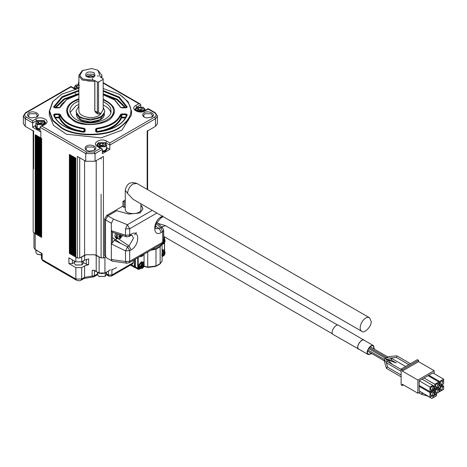 <?xml version="1.0" encoding="UTF-8"?>
<svg xmlns="http://www.w3.org/2000/svg" width="467" height="467" viewBox="0 0 467 467"><rect width="100%" height="100%" fill="white"/><g stroke="black" fill="none" stroke-linecap="round" stroke-linejoin="round"><path stroke-width="0.7" d="M94.632 254.748L96.214 255.192L100.493 257.661L94.632 254.748L86.167 254.748L79.699 258.012L77.376 258.012L77.376 156.427L85.747 161.261L95.052 161.261L95.052 153.608L85.747 153.608L40.045 127.222L40.045 131.519L32.602 127.222L32.602 120.778L26.205 117.083L25.276 118.694L25.276 126.347L33.647 131.186L33.647 168.914L33.169 168.243L33.169 232.093L35.159 233.64L35.159 249.483L42.141 253.785L42.141 259.559L42.649 260.685L41.417 258.549L42.141 259.559L75.864 279.027L75.864 267.614L81.678 267.614L84.585 265.933L88.631 264.655L88.631 258.881L84.585 260.16L84.585 255.461M74.702 262.244L72.373 263.586L68.888 263.586L68.888 257.813L75.864 261.841L81.678 261.841L84.585 260.16M82.84 262.244L86.354 264.269L88.631 264.655M68.888 263.586L75.864 267.614M103.189 83.108L138.892 103.721L140.211 104.036L140.754 104.795L140.754 106.575M75.864 261.841L75.864 257.142L77.376 258.012M41.645 138.483L41.645 237.382L35.223 233.675L35.223 134.776L41.645 138.483M69.385 154.501L75.8 158.202L75.8 257.101L69.385 253.394L69.385 154.501M92.7 276.692L92.168 276.067L92.168 270.294L93.645 270.3L99.121 272.985L104.935 272.985L104.935 257.142L103.423 258.012L103.423 156.427L95.052 161.261M41.423 253.167L42.141 253.785M93.645 270.3L96.214 271.304L96.214 255.461M92.168 270.294L93.774 270.393M84.585 265.933L84.585 277.351L94.445 275.688L94.445 270.177M110.381 269.903L104.701 273.119L99.121 272.985L99.121 257.142M108.426 271.082L108.426 274.999L111.911 274.999L111.403 276.125L132.686 263.843L133.194 262.711L111.911 274.999L111.911 269.226M135.576 267.69L134.87 267.603L134.356 266.47L134.356 259.728M133.194 260.399L133.194 262.711M97.445 274.783L93.931 276.814L94.445 275.688L97.959 273.656M106.097 273.656L108.426 274.999L108.934 276.125L106.61 274.783M41.563 138.302L41.645 237.382L35.223 233.675M36.029 135.243L36.029 234.142L35.539 134.829M36.829 135.704L36.747 234.422L36.747 135.523M37.629 136.166L37.629 235.064L37.547 171.033L37.144 170.799L37.144 234.65M38.434 136.633L38.352 235.35L38.352 136.452M39.234 137.094L39.234 235.993L39.152 171.961L38.749 171.728L38.749 235.578M40.039 137.555L40.039 236.454L39.958 172.422L39.555 172.189L39.555 236.039M40.839 131.058L40.839 236.921L40.757 137.841M75.718 158.021L75.8 257.101L69.385 253.394M70.184 154.962L70.184 253.861L70.097 154.781M70.984 155.423L70.902 254.141L70.902 155.242M72.508 156.171L72.508 191.213L71.79 190.939L71.79 254.789L71.702 155.704M72.589 156.352L72.508 191.213M73.395 191.861L73.307 156.632M74.113 157.093L74.195 256.179L74.195 157.28M75 192.789L74.913 157.56M86.167 254.748L84.585 255.192L80.306 257.661M78.421 84.422L78.421 82.641L78.888 81.929M71.79 190.939L71.79 155.89L71.79 190.939M96.214 255.192L96.214 160.59M84.585 160.59L84.585 255.192M74.51 157.326L74.51 256.225M100.493 257.661L103.423 258.012M155.248 112.722L148.197 108.648L144.396 110.842L145.056 110.907L148.197 109.097L154.595 112.786L155.248 112.722L157.449 116.009L155.523 118.694L155.523 126.347L157.449 123.662L157.449 116.009M155.523 126.347L147.152 131.186L147.152 189.368M36.671 121.239L36.671 120.574L32.602 122.926L25.276 118.694L23.35 116.009L23.35 123.662L25.276 126.347M74.883 89.133L70.978 86.938L26.205 112.786C24.202 114.217 24.202 115.653 26.205 117.083M85.747 161.261L85.747 153.608L86.681 151.997L41.907 126.148L40.588 126.464L40.045 127.222M32.602 127.222L35.731 125.413M102.378 149.376L101.835 148.617L100.516 148.302L94.118 151.997L95.052 153.608L102.378 149.376L102.378 153.678L109.821 149.376L109.821 145.079L155.523 118.694L154.595 117.083L109.821 142.931L109.821 145.079L105.752 142.733L105.752 143.398M106.692 147.572L109.821 149.376M144.18 112.751C148.57 109.99 157.151 114.287 151.74 117.118L146.58 117.918L144.186 117.118C142.143 115.489 142.143 114.036 144.18 112.751M86.623 145.984C91.012 143.223 99.594 147.519 94.176 150.351L89.016 151.15L86.623 150.351C84.585 148.722 84.585 147.268 86.623 145.984M29.059 112.751C33.449 109.99 42.03 114.287 36.619 117.118L31.452 117.918L29.065 117.118C27.022 115.489 27.022 114.036 29.059 112.751M119.47 94.392L128.133 101.748L131.513 111.175L131.513 114.935L121.834 130.235L101.041 137.864L66.431 134.222L53.489 125.389L49.286 114.946L49.286 111.175L52.666 101.748L61.446 94.322M151.425 117.287L152.481 115.606L151.156 113.761L144.764 113.761L143.439 115.606L144.496 117.287M76.279 94.112L75.047 93.587M36.303 117.287L37.36 115.606L36.035 113.761L29.643 113.761L28.318 115.606L29.374 117.287M93.861 150.52L94.924 148.839L93.598 146.994L87.201 146.994L85.875 148.839L86.938 150.52M131.513 111.175L128.133 120.603L119.47 127.958C106.388 137.018 74.411 137.018 61.329 127.958L52.666 120.603L49.286 111.175M103.189 88.549L119.243 94.258C134.8 105.355 134.8 116.458 119.237 127.555C106.26 136.539 74.539 136.539 61.562 127.555L52.969 120.258L49.613 110.907L52.969 101.555L61.556 94.258L78.888 88.316M103.189 99.202C114.094 104.696 117.124 110.481 112.284 116.563C107.795 125.232 81.532 127.293 73.447 120.696L68.515 116.557C64.201 108.939 67.657 103.009 78.888 98.765M68.976 117.118L67.376 112.249L67.376 110.907C67.791 106.826 70.038 103.697 74.119 101.508L78.888 99.395M103.189 99.856C110.23 102.997 113.644 106.686 113.423 110.912L113.423 112.249L111.823 117.118M95.665 131.449L96.155 131.852L96.155 129.429L95.665 129.026L96.71 128.285C109.301 126.399 117.235 121.823 120.498 114.549L121.788 113.948L125.979 113.948L127.269 114.841C123.399 124.175 113.376 129.96 97.218 132.196L95.665 131.449L95.665 129.026M54.014 115.197L53.53 114.841L54.014 115.197L54.82 114.631L59.011 114.631L59.817 115.01C63.133 122.401 71.194 127.053 83.99 128.968L84.644 129.429L84.644 131.852L85.134 131.449L83.581 132.196C67.423 129.96 57.4 124.175 53.53 114.841L54.82 113.948L59.011 113.948L60.301 114.549C63.565 121.823 71.498 126.399 84.089 128.285L85.134 129.026L85.134 131.449M113.423 110.912C114.952 119.289 95.636 126.633 84.439 123.749C74.632 122.272 68.941 117.988 67.376 110.907M103.189 101.613C108.525 104.357 111.117 107.457 110.959 110.912C112.325 118.39 95.075 124.952 85.082 122.372C76.319 121.052 71.241 117.229 69.84 110.907C70.213 107.264 72.222 104.468 75.864 102.512L78.888 101.076M70.05 112.588L75.864 105.869L78.888 104.433M103.189 104.976C107.725 107.293 110.247 109.833 110.749 112.588M104.375 114.094L104.38 114.269C103.937 124.578 76.495 125.115 76.419 114.263L76.425 114.094M104.375 113.726L100.282 119.634L90.4 121.998L80.517 119.634L76.425 113.726M103.189 107.206L104.707 110.912L104.707 111.952L100.516 117.789L90.4 120.212L80.283 117.789L76.092 111.952L76.092 110.907L78.888 106.003M104.707 110.912C104.258 121.467 76.168 122.015 76.092 110.907M100.983 113.522C96.955 120.124 79.069 118.063 78.888 110.912L78.888 75.321L82.256 70.622L91.789 68.532L97.965 70.289L100.282 77.002L103.189 78.678L103.189 109.564L100.866 113.592L98.537 112.249L98.537 82.034L103.189 79.349M97.959 70.289L101.911 75.321L101.246 77.557M97.089 113.475L94.783 111.012L94.783 81.468L82.262 80.02L78.987 76.185L78.888 75.321M100.866 113.592L98.228 114.135L96.015 112.856L94.859 110.796L94.859 81.001L94.468 80.359L82.84 79.016L79.799 75.45L82.84 70.284M98.228 114.135L97.375 112.249L94.783 111.012M94.859 81.001L94.783 81.468M94.468 80.359L97.375 82.034L98.537 82.034M94.007 72.572L95.052 75.852C92.18 78.182 89.074 78.182 85.747 75.852C85.338 72.262 88.088 71.171 94.007 72.572M92.723 78.678L92.723 79.349L92.262 79.081L92.723 78.678L92.723 79.349M97.375 75.993L98.537 75.993L97.375 75.993M86.278 76.384L87.434 74.218L93.365 74.218L94.521 76.384M86.821 76.746C88.999 75.193 91.386 75.193 93.978 76.746M87.002 76.845L91.503 76.121L93.674 77.37M87.492 80.908L92.063 81.194M135.996 267.795L135.068 267.258L134.589 266.202L134.589 259.594M105.647 256.938L104.585 255.326L104.585 219.07L106.68 215.445L122.961 206.046M142.943 209.064L141.98 206.747L140.888 205.427M140.888 203.799L140.888 209.198C141.425 215.018 124.736 215.018 125.267 209.198L125.267 190.267L127.555 193.455L133.077 199.286L361.756 331.313C356.881 328.213 364.295 314.787 369.566 317.782L371.183 321.36C371.866 326.223 364.067 334.121 361.75 331.313M125.267 206.729L124.123 207.389L122.961 206.718L122.961 201.347L125.267 200.016M40.045 129.19L36.905 128.361L35.463 126.347L35.463 127.018L36.905 129.038L40.045 129.861M35.463 126.347L35.871 125.209M74.247 260.907L74.247 263.114L75.572 264.958L81.97 264.958L83.295 263.114L83.295 260.907M102.378 152.02L105.519 151.191L106.961 149.177L106.961 148.506L105.519 150.52L102.378 151.349M106.552 147.368L106.961 148.506M163.701 232.344L163.701 230.266L162.738 231.609L162.738 242.233L129.698 261.304L125.489 261.52L126.913 263.219L112.5 261.187L106.196 257.638L105.519 256.132L105.519 219.875L107.842 215.847L116.703 210.728L128.828 214.073L140.053 212.958L142.943 208.93L141.98 206.478L140.888 205.159M125.267 201.359L124.123 202.018L124.123 207.389M124.123 202.018L122.961 201.347M140.071 268.811L138.209 269.336L135.879 267.994L135.407 266.943L135.407 259.127M36.905 250.09L36.905 250.761L38.008 251.24M36.076 250.125L36.905 250.761M40.045 128.95L37.197 128.197L35.871 126.347L35.871 122.722L37.383 120.778M97.708 272.279L98.537 272.915L98.537 272.243M98.537 272.915L100.02 273.504M101.421 273.732L105.519 272.915L106.348 272.279M75.759 265.063L81.97 264.958L81.97 261.333M104.877 142.832L104.877 142.832C106.651 146.048 104.754 147.146 99.179 146.124L99.179 142.832L104.877 142.832L106.552 144.881L106.552 148.506L105.227 150.351L102.378 151.11M112.103 261.047L111.333 259.518L111.333 223.232L113.452 219.087L107.842 215.847M163.701 232.397L163.701 240.89L163.106 239.799M143.252 107.247L143.252 107.247C145.027 110.463 143.13 111.56 137.555 110.539L137.555 107.247L143.252 107.247L144.928 109.296L143.602 111.14L137.205 111.14L135.879 109.296L137.391 107.352M75.572 88.987L74.247 87.142L75.759 85.192M43.244 120.679L43.244 120.679C45.019 123.895 43.122 124.993 37.547 123.965L37.547 120.679L43.594 120.877L44.92 122.722L43.594 124.572L37.197 124.572L35.871 122.722M106.552 144.881L105.227 146.726L98.829 146.726L97.504 144.881L99.016 142.931M113.452 219.087L127.374 224.715L129.698 228.742L125.489 228.953L127.374 224.715L152.248 210.354M359.654 349.625L333.333 334.617C329.422 332.971 335.755 323.059 338.68 325.359L364.838 340.647M162.061 243.733L163.701 240.89L162.061 243.733L129.02 262.81L129.698 261.304L129.698 250.68L125.489 250.896L127.579 246.78L114.339 240.295L111.45 244.013L111.45 230.745L125.489 235.216L129.698 235L129.698 228.742L156.9 213.04M156.293 223.611L160.619 227.703L162.674 227.878L156.883 222.385M150.788 250.242L155.996 249.144L155.996 266.015L147.73 267.019L148.261 267.334L144.07 266.114L143.772 266.675M76.693 88.73L75.923 88.38L75.923 85.093L78.888 84.41M35.871 250.008L35.871 252.373L37.197 254.217L41.417 254.918M97.504 272.162L97.504 274.526L98.829 276.376L105.227 276.376L106.552 274.526L106.552 272.162M112.506 242.379L112.506 232.274L111.45 230.745M112.506 232.274L126.376 236.792L125.489 235.216L125.489 228.953M358.919 349.386C355.002 347.746 361.335 337.828 364.26 340.128M162.09 249.804L163.94 249.874M144.07 264.24L144.07 254.124M139.078 268.77L138.197 267.731L138.197 265.886L141.273 261.841L143.007 261.958M155.996 266.015L160.163 263.61L162.09 261.111L162.072 243.727L160.163 246.739L159.936 246.337L161.757 243.908M142.698 108.537L142.085 109.862L139.791 110.218L138.109 109.249L138.728 107.924L141.016 107.568L142.698 108.537M78.888 87.948L78.158 88.059L76.477 87.09L77.09 85.77L79.384 85.414M37.383 254.322L41.417 255.023M42.69 121.969L42.071 123.288L39.783 123.644L38.101 122.675L38.714 121.35L41.008 121L42.69 121.969M99.016 276.476L105.227 276.376L105.227 272.751M104.322 144.122L103.709 145.447L101.415 145.803L99.734 144.834L100.352 143.509L102.641 143.153L104.322 144.122M117.147 238.678L114.339 240.295M118.18 234.183L117.264 236.973L118.122 238.672L116.838 238.544L115.67 237.872L114.818 235.993L115.547 233.348M371.872 353.636L368.305 354.616L359 349.24C355.206 347.652 361.347 338.044 364.178 340.268L373.483 345.638L374.423 349.223M162.709 256.214L162.09 256.634M162.09 250.189L164.127 249.962L164.944 251.766M163.701 237.721L164.127 237.878L164.933 239.915M162.709 244.13L162.09 244.55M141.419 256.482L139.347 256.85M141.775 268.303L139.242 268.881C137.999 265.063 139.312 262.787 143.194 262.045L144.005 264.089M139.271 109.914L139.872 109.763L138.728 109.938L138.728 107.924M141.016 109.582L141.857 110.066L139.872 109.763L141.016 109.582L141.016 107.568M77.639 87.761L78.24 87.603L77.09 87.784L77.09 85.77M78.888 87.568L79.384 87.428M39.263 123.346L39.864 123.189L38.714 123.364L38.714 121.35M41.008 123.014L41.849 123.498L39.864 123.189L41.008 123.014L41.008 121M100.895 145.5L101.497 145.342L100.352 145.523L100.352 143.509M102.641 145.167L103.481 145.651L101.497 145.342L102.641 145.167L102.641 143.153M116.838 238.544L115.985 236.664L116.855 233.763M368.305 354.616C364.511 353.023 370.646 343.414 373.483 345.638M162.09 251.065L163.59 250.884L164.296 251.293L162.855 251.439L162.09 252.052M164.057 253.108L163.292 254.667M162.604 255.408L162.148 255.729M164.057 241.019L163.292 242.583M140.176 268.087L139.779 267.959C138.833 265.238 139.791 263.575 142.657 262.974L143.363 263.382L141.921 263.522L139.89 267.048L140.485 268.362L139.779 267.959M143.124 265.192L142.359 266.75M122.506 235.561L120.375 238.462L118.122 238.672L117.159 238.246L116.271 236.495L117.089 233.839M371.633 353.501L368.51 354.26C365.019 352.795 370.67 343.946 373.279 345.994L374.184 349.082M162.09 253.762L163.812 252.028L164.997 252.711L164.997 253.651L163.812 255.712L162.995 256.179L161.833 255.49L162.498 255.256L161.903 254.912M162.995 252.495L163.403 252.203M163.403 240.114L163.812 239.939L164.997 240.628L164.997 241.567L163.403 243.92L162.995 244.095L161.833 243.4M143.894 254.223L142.067 256.179L140.9 255.49M142.47 264.287L144.07 264.795L144.07 265.735L142.879 267.795L142.067 268.268L140.876 267.579L140.876 266.639L142.067 264.579M140.847 266.815L142.207 265.297L142.073 264.602M122.407 235.531L120.614 238.123L118.758 237.049L119.68 234.662M163.041 252.7L162.621 254.509L162.09 254.562M163.812 255.712L163.357 254.813L163.993 253.704L164.997 253.651M164.191 253.184L163.298 252.67L163.812 252.028M163.357 252.396L163.952 252.74L163.818 252.052M164.588 253.108L163.952 252.74L164.588 253.108L164.985 252.723M163.993 253.704L164.588 254.048L164.985 253.663M164.588 254.048L163.818 255.694M163.135 255.63L162.498 255.256L163.135 255.63L163.001 256.161M163.001 252.519L163.135 253.213L162.498 254.317L161.833 254.55M163.812 243.628L163.357 242.729L163.952 243.073L163.818 243.611M163.596 241.708L164.997 241.567M163.357 240.312L163.952 240.657L163.818 239.962M164.588 241.025L163.952 240.657L164.588 241.025L164.985 240.639M163.993 241.62L164.588 241.964L164.985 241.579M164.588 241.964L163.952 243.073M162.498 243.173L163.135 243.54L163.001 244.078M142.423 254.813L143.019 255.157L142.884 255.694M142.207 255.63L142.073 256.161M142.108 264.783L141.688 266.593L141.075 266.575M142.879 267.795L142.423 266.896L143.065 265.793L144.07 265.735M143.258 265.268L142.365 264.754L142.879 264.112M140.876 267.579L141.174 266.815L142.067 267.328M142.423 264.48L143.019 264.824L142.884 264.135M143.661 265.198L143.019 264.824L143.661 265.198L144.058 264.812M143.065 265.793L143.661 266.137L144.058 265.752M143.661 266.137L142.884 267.778M142.207 267.714L141.565 267.346L142.207 267.714L142.073 268.251M140.97 267.001L141.565 267.346L140.9 267.573M122.214 235.158L121.041 237.569L120.346 237.972L120.457 237.294L119.931 236.997L119.178 237.3L119.178 236.495L119.931 236.185L120.457 235.28L120.346 234.481M120.457 237.294L119.529 236.763M391.358 365.655L401.13 371.294L386.553 362.877L384.119 359.094L385.31 358.189L387.651 361.721L401.13 369.432M384.767 360.81L384.113 360.477L384.51 359.818M401.13 376.851L386.437 368.37L384.113 360.477M386.769 357.985L387.581 357.092M410.435 363.688L396.874 355.86L387.406 356.718M385.438 358.3L386.349 357.453M121.041 237.569L120.229 237.096L120.749 235.456L121.391 235.082L122.202 235.555M386.367 362.707L386.933 361.511L387.47 361.546M386.291 368.183L387.09 367.161L387.587 367.173L401.13 374.989M387.511 359.829L396.29 362.941M396.232 357.074C397.137 356.093 397.143 356.111 396.238 357.127L396.232 357.074M396.518 357.471L396.238 357.127M385.771 358.96L391.585 360.209L391.253 359.759L391.737 358.726L392.169 358.697L405.619 366.467M403.453 384.907L402.291 385.579L401.13 384.907L401.13 369.058L417.41 359.66L418.572 360.331L418.572 361.674L434.152 370.67L434.152 373.682M420.481 391.725L417.872 393.232L402.291 384.236L402.291 385.579M417.872 393.232L417.872 380.074L402.291 371.072L402.291 369.73L401.13 369.058M402.291 369.73L418.572 360.331M98.537 112.249L97.375 112.249L97.375 82.034M434.152 370.67L417.872 380.074M433.037 389.712L434.024 390.278L434.024 394.913L430.008 397.23L419.197 390.984L419.197 380.792L432.833 372.917L443.65 379.163L443.65 383.792L439.64 386.11L439.64 381.481L443.65 379.163M418.806 392.694L421.946 394.51L421.946 392.572M418.572 361.674L402.291 371.072M438.034 387.038L438.834 387.499L438.834 392.134L434.824 394.452L434.024 393.985M430.008 397.23L430.008 392.595L419.197 386.355M419.197 385.427L430.008 391.673L430.008 387.038L419.197 380.792M430.008 387.038L432.856 385.392L422.045 379.151M424.007 378.013L434.824 384.259L438.834 381.942L428.023 375.696M428.823 375.234L439.64 381.481M441.683 384.931L443.65 386.063L443.65 389.355L439.64 391.673L438.834 391.206M423.89 393.699L421.946 393.161L422.454 392.87M435.904 393.827L436.482 394.44L436.482 395.782L431.829 398.468L427.702 396.086L421.946 394.51M438.834 387.499L434.824 389.817L434.824 394.452M436.832 392.724L435.758 392.829C435.057 390.809 435.769 389.571 437.9 389.122L438.139 389.35L436.832 392.724M434.824 389.817L433.44 389.017M434.024 390.278L430.008 392.595M432.016 395.502L430.948 395.607C430.241 393.588 430.953 392.35 433.084 391.901L433.323 392.128L432.016 395.502M432.856 385.392L434.024 386.063L434.024 388.013L432.856 390.027L430.008 391.673M432.016 389.939L430.948 390.05C430.241 388.03 430.953 386.793 433.084 386.343L433.323 386.565L432.016 389.939M433.843 388.322L434.824 388.888L434.824 384.259M434.824 388.888L438.834 386.577L438.834 381.942M436.832 387.161L435.758 387.266C435.057 385.246 435.769 384.014 437.9 383.565L438.139 383.786L436.832 387.161M438.834 385.649L439.64 386.11M441.642 384.382L440.574 384.487C439.873 382.467 440.585 381.235 442.71 380.786L442.955 381.008L441.642 384.382M442.488 385.392L440.801 386.367L439.64 388.381L439.64 391.673M441.642 389.939L440.574 390.05C439.873 388.03 440.585 386.793 442.71 386.343L442.955 386.565L441.642 389.939M439.64 388.381L438.834 387.919M432.991 397.796L432.991 396.454L432.419 395.841M440.801 386.367L439.996 385.905M436.482 394.44L432.991 396.454M41.423 253.132L35.229 249.635L33.957 247.808L35.159 249.483M81.678 257.142L81.678 261.841M72.373 263.586L72.373 259.827M86.354 264.269L86.354 259.383M81.165 280.159L81.678 279.027L84.585 277.351L84.072 278.478L81.165 280.159C80.073 280.93 78.474 280.93 76.372 280.159L75.864 279.027L81.678 279.027L81.678 267.614M131.245 264.672L134.356 266.47M111.911 269.873L116.662 267.556M120.947 243.535L112.506 237.645M79.699 157.77L79.699 258.012M35.539 233.728L35.539 169.877M40.355 137.607L40.355 236.506M37.95 136.218L37.95 235.117M37.95 171.266L37.629 171.214M36.344 135.29L36.344 234.189M70.499 155.009L70.499 253.908M70.499 190.057L70.184 190.011M71.299 155.47L71.299 254.369M72.105 155.937L72.105 254.836M73.71 156.865L73.71 255.758M75.315 157.788L75.315 256.687M69.694 253.447L69.694 154.548M72.905 156.398L72.905 255.297M41.563 173.35L41.16 173.117L41.16 236.967M101.1 258.012L101.1 194.161M101.1 159.113L101.1 157.77M147.63 130.515L147.63 168.243L147.152 168.914M140.754 104.795L136.685 107.147L136.685 107.813M74.119 88.753L74.778 88.683L70.978 86.494L25.551 112.722L26.205 112.786M78.888 82.91L78.421 82.641M35.941 170.105L35.941 135.062M39.958 137.374L39.958 172.422M39.555 137.146L39.555 172.189M39.152 136.913L39.152 171.961M38.749 136.679L38.749 171.728M37.547 135.985L37.547 171.033M37.144 135.751L37.144 170.799M41.16 138.069L41.16 173.117M100.516 148.302L97.375 146.492C91.123 143.176 100.936 137.508 106.68 141.122L109.821 142.931M154.595 117.083C156.597 115.653 156.597 114.217 154.595 112.786M145.056 110.907C139.312 114.52 129.499 108.852 135.751 105.536L138.892 103.721M32.602 120.778L35.743 118.962C41.487 115.355 51.3 121.017 45.048 124.333L41.907 126.148M86.681 151.997L94.118 151.997M135.751 105.536L136.685 107.147L135.144 109.296C133.2 108.274 137.958 113.732 144.396 110.842M45.048 124.333L44.388 124.269L40.588 126.464M44.388 124.269L45.655 122.722L44.114 120.574L36.671 120.574L35.743 118.962M106.68 141.122L105.752 142.733L98.309 142.733L96.768 144.881L98.035 146.428L97.375 146.492M78.888 94.445L66.705 99.588L60.301 107.264L59.011 107.871L54.82 107.871L53.53 106.972L62.105 96.698L78.888 90.306M103.189 90.557L119.155 97.013L127.269 106.972L125.979 107.871L121.788 107.871L120.498 107.264L114.543 99.909L103.189 94.76M121.788 113.948L121.788 114.631L125.979 114.631L125.979 113.948M96.155 129.429L96.809 128.968C109.605 127.053 117.666 122.401 120.982 115.01L121.788 114.631L121.788 117.182L125.979 117.182L125.979 114.631L126.785 115.197L127.269 114.841L126.785 115.197M96.155 131.98L96.809 131.519L96.71 128.285M121.467 118.023L121.788 117.182L120.982 117.561L121.467 118.023C118.093 125.53 109.908 130.252 96.908 132.202L96.809 131.519C109.605 129.604 117.666 124.952 120.982 117.561L120.982 115.01L120.498 114.549M120.982 107.608L120.498 107.264M103.189 91.263L118.834 97.638L126.785 107.428L127.269 106.972M126.785 107.521L120.965 107.498L114.742 99.85L103.189 94.655M53.53 106.972L54.014 107.428L62.426 97.329L78.888 91.007M59.817 107.608L60.301 107.264M78.888 94.34L68.275 98.403L61.504 104.345L59.834 107.498L54.014 107.521M54.82 117.871L59.011 117.871L59.011 117.182L54.82 117.182L54.82 113.948M59.011 117.871L59.817 117.561L59.011 117.182L59.011 113.948M59.332 118.023C62.706 125.53 70.891 130.252 83.891 132.202L83.99 131.519C71.194 129.604 63.133 124.952 59.817 117.561L59.817 115.01L60.301 114.549M84.644 131.98L83.99 131.519L84.089 128.285M84.644 129.429L85.134 129.026M103.189 93.814L117.439 99.278L125.874 107.778M54.925 107.778L63.856 98.981L78.888 93.558M121.788 117.871L125.979 117.871M103.189 94.521L116.82 99.716L125.138 107.778M55.661 107.778L64.475 99.424L78.888 94.258M104.585 255.326L105.752 255.998M105.752 219.741L104.585 219.07M107.842 216.116L106.68 215.445M135.518 266.739L134.589 266.202M161.681 226.933L165.516 225.666L337.752 325.108M111.333 223.232L105.519 219.875M369.566 317.782L136.983 183.502L133.077 183.887C129.744 186.216 127.905 189.409 127.555 193.455M151.559 249.798L155.762 248.742L159.936 246.337M163.701 236.652L164.477 237.802M139.831 269.062L138.209 269.336L137.73 268.286L135.407 266.943M139.359 269.226L137.73 268.286L137.73 257.784M37.197 128.197L37.197 124.572M111.45 244.013L125.489 250.896L125.489 261.52L111.333 259.518M159.661 263.983L160.163 263.61L159.661 263.983L160.163 263.61L160.163 246.739L155.996 249.144L155.762 248.742M163.701 237.078L164.477 238.625M164.477 242.898L164.477 250.254M138.197 268.286L138.197 267.731M138.197 265.886L138.197 257.515M126.376 236.792L129.02 236.506L129.698 235L131.128 234.177C139.884 228.69 139.884 245.233 131.128 249.857L129.698 250.68L127.579 246.78L129.009 245.957L118.431 238.783M155.569 226.081L159.183 228.532L160.619 227.703L162.738 231.609L161.308 232.432C152.551 237.919 152.551 221.376 161.308 216.752L162.738 215.923M162.703 216.39L162.061 217.429L160.625 218.258L161.308 216.752M147.73 267.019L147.73 252.005M129.02 236.506L130.451 235.683L131.128 234.177M130.451 235.683L131.968 235.21L133.48 238.205L129.009 245.957L131.128 249.857M160.625 218.258C156.147 223.214 154.548 226.705 155.832 228.725L159.183 228.532L161.308 232.432M163.701 239.075L164.296 239.209L163.59 238.8M140.485 256.278L142.353 256.167L143.953 254.188M120.614 238.123L119.797 238.439M163.952 255.157L163.357 254.813M143.019 267.241L142.423 266.896M118.758 237.049L119.19 236.903M120.229 236.36L121.151 236.892M33.957 247.808L33.957 232.945M41.417 258.549L41.417 253.044M76.372 280.159L42.649 260.685M93.698 270.34L99.191 273.137L104.865 273.137L110.393 269.768M93.931 276.814L84.072 278.478M134.87 267.603L130.521 265.093M111.403 276.125L108.934 276.125M134.648 234.919L136.405 232.414M40.746 137.888L40.746 236.787M35.936 135.109L35.936 234.008M39.946 137.426L39.946 236.325M39.14 136.959L39.14 235.858M38.341 136.498L38.341 235.397M37.535 136.037L37.535 234.936M36.735 135.57L36.735 234.469M70.891 254.188L70.891 155.289M71.69 155.756L71.69 254.655M72.496 156.217L72.496 255.116M74.101 157.145L74.101 256.044M75.707 158.068L75.707 256.967M41.551 138.355L41.551 237.248M70.085 154.828L70.085 253.727M73.296 156.678L73.296 255.577M74.901 157.607L74.901 256.506M147.63 168.243L147.63 189.649M103.189 82.665L140.211 104.036M33.169 130.515L33.169 168.243M25.551 112.722L23.35 116.009M101.835 148.617L98.035 146.428M96.155 131.84L97.165 132.108C113.212 129.861 123.095 124.187 126.802 115.098M84.644 131.852L83.634 132.108C67.587 129.861 57.704 124.187 53.997 115.098M104.38 113.93L104.38 114.263M76.419 113.93L76.419 114.263M101.911 75.321L101.911 77.942M157.951 223.401L165.516 225.666M75.923 265.163L75.572 264.958M136.983 183.502C130.602 181.249 126.697 183.508 125.267 190.267M163.701 236.395L332.656 333.94M164.571 238.293L163.701 236.576M135.879 109.296L135.879 110.481M144.928 109.296L144.928 110.539M74.247 87.142L74.247 88.38M44.92 122.722L44.92 123.913M97.504 144.881L97.504 146.066M164.571 250.382L164.571 242.747M144.256 266.499L147.986 267.422L155.826 266.394L159.994 263.983L162.09 261.111M144.268 266.499L143.684 266.838M137.555 107.247L137.205 107.451M75.923 85.093L75.572 85.292M37.547 120.679L37.197 120.877M99.179 142.832L98.829 143.036M126.913 263.219L129.02 262.81M163.701 230.266L162.674 227.878M163.03 216.577L162.061 217.429M37.547 254.422L37.197 254.217M99.179 276.575L98.829 276.376M164.127 249.962L163.777 249.757M164.127 237.878L163.777 237.674M139.248 268.881L138.897 268.683M143.194 262.045L142.844 261.847M162.09 256.482L164.127 255.455L165.026 253.739L164.939 252.011L164.296 251.293M162.09 244.399L164.127 243.365L165.026 241.655L164.939 239.927L164.296 239.209M140.485 268.362L142.353 268.251C142.884 268.969 145.453 263.464 143.363 263.382M385.31 358.189L368.621 348.557M367.92 350.011L384.277 359.456M367.605 351.172L384.16 360.734M387.353 356.689L370.15 346.753M386.302 357.424L369.304 347.611M163.001 255.245L162.107 254.731M164.191 241.1L163.298 240.587M119.377 236.425L120.328 236.973M387.698 367.237L386.419 362.771M396.46 357.477L389.507 358.113M386.513 358.889L392.327 364.353M386.25 357.413L392.064 358.662M396.296 362.941L391.486 360.168M408.823 364.616L396.407 357.448"/></g></svg>

